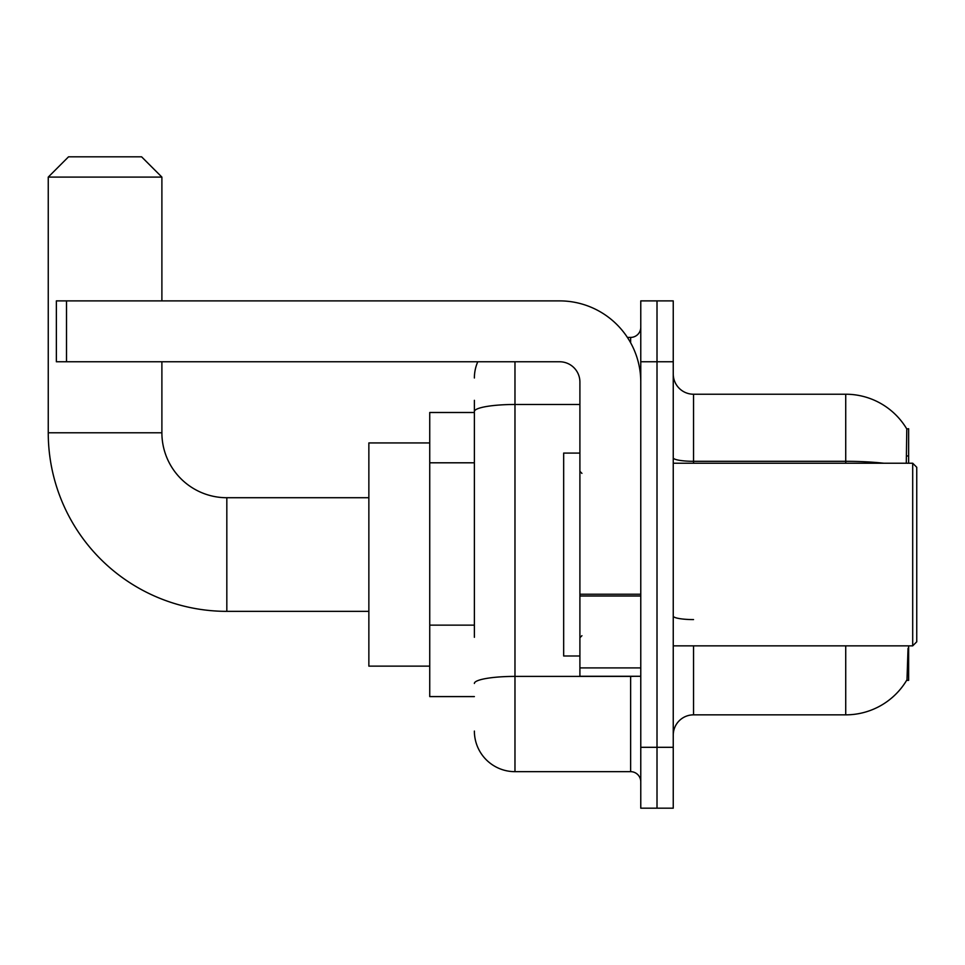 <?xml version="1.0" encoding="UTF-8"?>
<svg xmlns="http://www.w3.org/2000/svg" width="965" height="965" viewBox="0 0 965 965"><rect width="100%" height="100%" fill="white"/><g stroke="black" fill="none" stroke-linecap="round" stroke-linejoin="round"><path stroke-width="1.45" d="M908.632 463.224L908.632 428.725L906.786 428.979A71.024 71.024 0 0 0 845.726 394.227L693.533 394.227A20.289 20.289 0 0 1 673.244 373.938A20.289 20.289 0 0 0 693.533 394.227L693.533 463.224M906.642 680.349L906.991 679.746A71.024 71.024 0 0 1 845.726 714.848A71.024 71.024 0 0 0 906.642 680.349L908.632 680.349L908.632 645.85M474.382 450.619L474.382 400.318L474.382 412.489L429.739 412.489L429.739 696.585L474.382 696.585M693.533 645.85L693.533 714.848A20.289 20.289 0 0 0 673.244 735.137A20.289 20.289 0 0 1 693.533 714.848L845.726 714.848L845.726 645.85M906.991 679.746L908.041 648.287M657.008 747.308L657.008 808.188L673.244 808.188L673.244 747.308L657.008 747.308L657.008 808.188L640.772 808.188L640.772 747.308L657.008 747.308L657.008 361.766L657.008 747.308M640.772 747.308L640.772 300.887L657.008 300.887L657.008 361.766L657.008 300.887L673.244 300.887L673.244 747.308M906.292 463.224L906.786 428.979A71.024 71.024 0 0 0 845.726 394.227L845.726 461.306L693.533 461.306A20.289 3.522 -0 0 1 673.244 457.784M474.382 637.31L474.382 400.318M514.972 361.766L514.972 771.662L630.627 771.662L630.627 676.284M627.395 337.412L630.627 337.412A10.145 10.145 0 0 0 640.772 327.268M640.772 781.807A10.145 10.145 0 0 0 630.627 771.662M474.382 377.991A40.578 40.578 0 0 1 477.772 361.766M514.972 771.662A40.578 40.578 0 0 1 474.382 731.072M368.859 611.352L226.823 611.352A178.573 178.573 0 0 1 48.25 432.79L48.25 177.102L68.539 156.812L141.59 156.812L161.891 177.102L48.25 177.102M226.823 611.352L226.823 497.723A64.932 64.932 0 0 1 161.891 432.79L161.891 361.766M161.891 300.887L161.891 177.102M429.739 442.935L368.859 442.935L368.859 666.139L429.739 666.139M640.772 676.284L579.905 676.284L579.905 594.235L640.772 594.235L640.772 382.056A81.169 81.169 0 0 0 559.616 300.887L66.513 300.887L66.513 361.766L559.616 361.766A20.289 20.289 0 0 1 579.905 382.056L579.905 594.235M66.513 361.766L56.368 361.766L56.368 300.887L66.513 300.887M912.697 463.224L916.75 467.277L916.75 641.797L912.697 645.85L912.697 463.224L673.244 463.224M579.905 453.08L563.669 453.08L563.669 655.995L579.905 655.995M474.382 462.802L429.739 462.802M474.382 625.139L429.739 625.139M906.811 455.963L908.632 455.963M883.783 463.224A71.024 12.328 180 0 0 845.726 461.306L845.726 463.224M673.244 361.766L640.772 361.766M693.533 619.578A20.289 3.522 0 0 1 673.244 616.056M634.162 676.284A10.145 1.761 0 0 1 630.627 676.405L514.972 676.405A40.578 7.045 180 0 0 474.382 683.449M474.382 411.536A40.578 7.045 180 0 1 514.972 404.48L579.905 404.48M630.627 342.756L630.627 337.412M48.25 432.79L161.891 432.79M640.772 595.996L579.905 595.996M579.905 667.901L640.772 667.901M368.859 497.723L226.823 497.723M673.244 645.85L912.697 645.85M581.931 473.369L579.905 471.342M581.931 635.706L579.905 637.732"/></g></svg>
